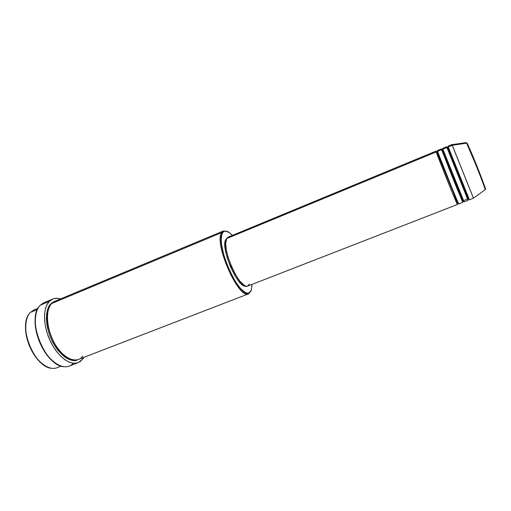 <?xml version="1.0" encoding="UTF-8"?>
<svg xmlns="http://www.w3.org/2000/svg" width="511" height="511" viewBox="0 0 511 511"><rect width="100%" height="100%" fill="white"/><g stroke="black" fill="none" stroke-linecap="round" stroke-linejoin="round"><path stroke-width="0.77" d="M467.278 143.425L466.933 143.221M462.532 201.8L441.555 149.729L442.475 150.081L442.89 149.18L463.598 200.606L467.565 199.06L446.908 147.513L447.828 147.864L448.249 146.964L452.286 145.29L451.986 144.645L466.281 142.601L466.85 143.163C470.069 148.037 486.728 189.734 485.195 189.722C485.501 188.527 469.207 147.685 466.607 143.157L452.286 145.29L466.607 143.157L475.709 164.446C481.458 178.678 485.437 189.632 485.195 189.722L473.454 198.121L472.886 196.984M457 203.174L457 203.174C458.239 206.527 457.198 204.655 449.399 185.467L436.222 151.933L437.135 152.284L457.824 203.595L457.415 202.324L457.92 202.235M437.569 151.441L436.688 152.323C438.093 157.152 455.237 201.998 457.824 203.595L437.135 152.284L437.55 151.384L450.772 184.918C458.559 204.125 459.568 206.01 458.316 202.663M462.263 200.702L462.276 201.123L462.263 200.702M442.896 149.193L442.475 150.081L442.2 149.308L442.034 150.119C443.605 154.89 460.96 200.101 463.158 201.519L442.475 150.081L463.158 201.519L462.691 200.267L463.432 200.376L462.404 197.878M473.454 198.121L452.286 145.29L448.249 146.964L469.437 199.814L473.473 198.242L451.922 144.543L447.917 146.197L448.249 146.964L447.828 147.864L468.51 199.437L447.508 147.111L447.828 147.864L446.908 147.513L446.588 146.746L442.603 148.394L442.89 149.18L446.908 147.513L442.89 149.18L464.077 201.896L468.095 200.338L446.908 147.513C446.493 146.504 446.486 146.504 446.889 147.526M448.294 147.213L469.136 199.118M467.993 198.198L468.51 199.437C466.6 197.949 449.137 152.597 447.393 147.909L447.508 147.111L448.147 147.622M223.409 230.946L54.888 301.286L51.7 303.508L221.608 232.665L222.445 232.984L224.029 231.374C226.181 230.435 228.966 231.77 232.39 235.386L229.477 232.735L225.856 231.081L224.827 231.106L223.115 232.064L221.915 234.198L221.212 239.48L221.512 244.213L223.952 255.73L227.203 265.222L231.33 274.42L235.935 282.449L240.579 288.555L244.826 292.215L247.241 293.167L249.234 292.899L251.265 290.318L252.057 284.397L251.265 290.318L248.8 293.071C239.084 298.552 214.709 243.281 222.445 232.984L221.608 232.665L223.409 230.946L227.28 231.457L223.23 231.023L221.608 232.665L51.7 303.508C47.421 306.338 43.671 323.948 55.22 344.516C67.535 363.998 79.869 361.437 82.552 356.141M66.053 356.85C53.087 349.447 44.029 320.653 47.906 311.64C44.029 320.653 53.087 349.447 66.053 356.85M77.774 359.68C72.773 363.34 58.426 356.454 50.563 337.567C43.333 319.043 47.21 306.983 50.749 303.904L51.094 304.205L50.749 303.904L52.033 302.768L54.415 301.496L50.749 303.904L48.622 306.983L46.712 313.364L46.38 318.57L47.376 327.289L48.999 333.351L51.317 339.31L54.236 344.906L57.622 349.907L63.255 355.835L67.145 358.524L70.952 360.083L74.523 360.472L77.774 359.68M437.55 151.384L441.555 149.729L441.28 148.944L437.314 150.585L437.55 151.384C439.492 157.152 459.153 205.946 458.744 203.978L462.742 202.42L441.555 149.729L437.55 151.384C437.18 150.355 437.231 150.336 437.691 151.326M247.688 286.096L457.409 204.496C457.767 206.489 438.106 157.72 436.222 151.933L226.616 238.599C220.624 247.094 240.17 290.931 247.688 286.096L246.232 286.211L244.309 285.419L239.761 281.05L234.875 273.538L231.47 266.538L227.9 256.611L226.264 249.636L225.69 243.785L226.616 238.599L436.222 151.933L435.992 151.135L228.053 237.181L226.616 238.599L228.059 237.181M225.779 239.608L226.654 238.528L225.779 239.608C220.126 247.528 237.807 288.562 245.74 286.09L244.009 285.783L241.99 284.544L238.586 281.024L234.99 275.761L230.493 266.87L227.005 257.193L225.415 250.39L224.917 243.108L225.779 239.608M52.697 299.044L43.748 302.793L40.248 305.201L49.286 301.413L52.716 299.037C55.099 298.066 57.717 298.022 60.579 298.903L57.551 298.303L53.917 298.622L52.243 299.248L49.286 301.413L40.248 305.201C33.541 311.825 33.669 329.659 41.027 344.951C48.315 360.293 60.994 369.44 69.17 366.125L78.221 362.644M84.015 357.291L82.999 358.888L78.24 362.638C70.224 365.895 57.66 356.646 50.359 341.227C42.994 325.852 42.732 307.992 49.286 301.413L46.948 304.76L45.338 309.174L44.54 314.495L44.61 320.512L45.543 326.983L47.325 333.626L49.867 340.16L53.067 346.298L56.785 351.772L60.854 356.359L65.089 359.872L69.324 362.19L73.38 363.232L77.097 362.995L80.342 361.52L84.015 357.291M37.961 308.35L33.752 310.107L30.411 312.387L37.405 309.468L30.411 312.387C24.126 318.557 24.138 334.846 30.858 348.706C37.507 362.618 49.228 370.858 56.887 367.754L61.148 366.112M485.386 188.597L477.561 167.614L467.68 144.198M43.263 364.599L38.216 360.089L34.678 355.63L31.561 350.476L28.986 344.842L27.083 338.972L25.92 333.108L25.55 327.513L25.972 322.409M47.159 313.824L47.491 314.067M35.77 314.833C32.25 329.525 42.381 354.755 55.079 362.938L49.126 357.611L45.262 352.679L41.838 346.982L39.008 340.754L36.894 334.271L35.585 327.813L35.131 321.655L35.546 316.06M58.695 300.589C55.546 300.724 53.214 301.694 51.7 303.508C45.741 309.583 46.047 325.916 52.786 339.949C59.461 354.021 70.927 362.497 78.26 359.514L248.646 293.812C238.918 300.174 213.611 243.268 221.608 232.665C213.681 243.14 238.548 299.51 248.461 293.876L250.978 291.059L248.646 293.812M228.462 237.053L229.267 237.015M249.445 284.059L247.809 286.045M73.303 363.225C70.761 366.017 67.541 367.173 63.645 366.687C45.134 365.895 26.54 319.573 39.366 306.204L40.248 305.201M250.978 291.059L251.201 290.491M51.324 368.265C34.301 367.083 17.891 326.203 29.376 313.582L30.411 312.387M26.08 321.809C23.091 335.12 31.893 357.042 43.256 364.599M468.504 198.185L468.894 198.543M467.527 198.868L467.629 198.492M442.935 149.161C442.513 148.152 442.494 148.158 442.89 149.18M444.174 152.463C442.89 149.672 442.232 148.618 442.2 149.308L442.475 150.081L441.555 149.729L442.615 152.086M461.542 199.226L462.263 201.104M437.135 152.284L436.905 151.499L437.135 152.284M437.927 152.412L436.905 151.499L436.694 152.323L436.222 151.933C435.749 150.611 435.934 150.879 436.777 152.744M456.86 202.79L456.987 203.129M485.188 188.751C486.581 191.325 484.249 184.816 478.2 169.218L467.354 143.559M223.23 231.023L224.029 231.374M248.461 293.876L248.8 293.071"/></g></svg>
